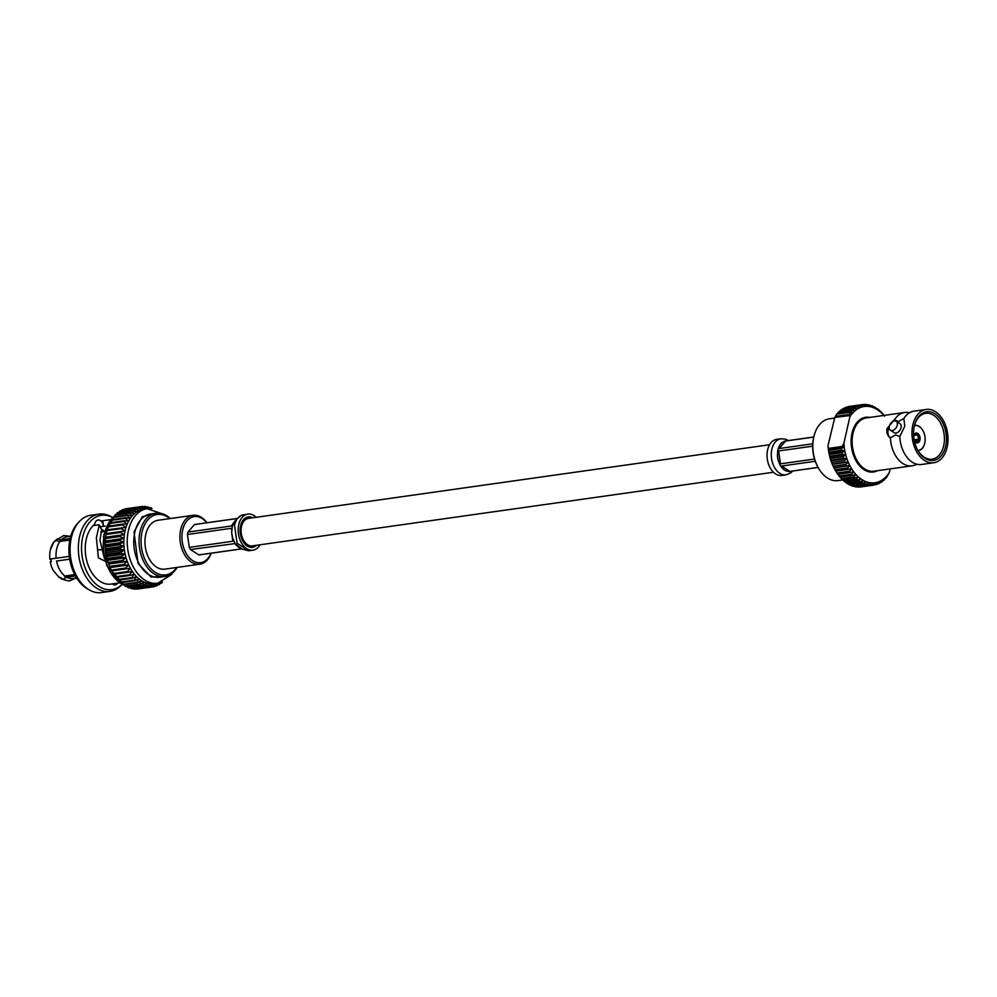 <?xml version="1.0" encoding="UTF-8"?>
<svg xmlns="http://www.w3.org/2000/svg" width="997" height="997" viewBox="0 0 997 997"><rect width="100%" height="100%" fill="white"/><g stroke="black" fill="none" stroke-linecap="round" stroke-linejoin="round"><path stroke-width="1.5" d="M769.572 444.737L248.44 518.39A13.883 9.185 82 0 0 241.523 526.416A13.883 9.185 82 0 0 252.316 545.882L773.46 472.242M792.727 471.02L790.771 472.89L786.047 474.846A18.22 12.051 -98 0 1 786.022 474.846L781.785 475.444A18.22 12.051 -98 0 1 767.615 449.896A18.22 12.051 -98 0 1 776.688 439.353L780.925 438.755A18.22 12.051 -98 0 1 780.925 438.755L785.823 439.253L788.415 440.574M814.512 459.031L780.464 463.842L778.071 459.904L779.504 463.979A15.379 10.169 82 0 0 780.701 466.135L783.156 469.051A15.379 10.169 82 0 0 786.022 470.896L789.013 471.494A15.379 10.169 82 0 0 789.848 471.431A15.379 10.169 82 0 0 789.873 471.431L818.101 467.443M818.076 467.394L789.96 471.369L786.022 470.896L783.156 469.051L781.66 466.01L815.247 461.262M812.767 443.802L779.156 448.55L779.729 445.198L778.196 448.687A15.379 10.169 82 0 0 777.66 451.105L777.423 455.43L778.607 450.968L812.68 446.158M785.611 440.961L785.499 440.973A15.379 10.169 82 0 1 785.549 440.973A15.379 10.169 82 0 0 785.536 440.973A15.379 10.169 82 0 0 784.651 441.16L781.984 442.581L785.599 441.035L813.776 437.047M777.423 455.43A15.379 10.169 82 0 0 778.071 459.904L777.423 455.43M781.984 442.581A15.379 10.169 82 0 0 779.729 445.198L781.972 442.568M890.383 437.907A26.919 17.796 82 0 0 912.13 465.798A26.919 17.796 82 0 0 916.293 464.403L917.14 464.29A26.919 17.796 -98 0 1 899.78 436.574L895.618 434.879L890.196 437.932A11.964 7.789 122.8 0 1 889.374 426.155M909.837 412.571L908.99 412.696A26.919 17.796 82 0 0 904.603 412.496A26.919 17.796 82 0 0 894.471 419.812L898.633 421.507L903.855 418.491A26.919 17.796 -98 0 1 909.825 412.571A26.919 17.796 -98 0 1 913.987 411.175L926.213 409.443A26.919 17.796 -98 0 1 947.15 447.179A26.919 17.796 -98 0 1 933.753 462.745A26.919 17.796 -98 0 1 912.816 425.009A26.919 17.796 -98 0 1 926.213 409.443M914.411 440.387L919.396 440.113A4.412 2.916 82 0 1 915.981 442.107L915.533 441.422A3.564 2.355 82 0 0 916.517 441.596A3.564 2.355 82 0 0 918.212 439.851M914.299 440.2A3.564 2.355 82 0 0 915.072 441.135L915.533 441.821A4.412 2.916 82 0 1 914.399 440.4A4.412 2.916 82 0 1 914.124 439.802L918.349 439.203A3.564 2.355 82 0 0 916.978 435.004L917.776 434.144A4.412 2.916 82 0 1 919.533 439.465L918.349 439.203M917.925 450.42A12.537 8.288 82 0 0 924.755 443.129A12.537 8.288 82 0 0 924.83 442.805A12.537 8.288 82 0 0 923.172 431.09A12.537 8.288 82 0 0 914.423 425.669M914.76 425.308L914.511 425.333A12.811 8.475 -98 0 1 914.76 425.308A12.811 8.475 -98 0 1 923.11 430.966A12.811 8.475 -98 0 1 923.135 431.028M924.817 442.867A12.811 8.475 -98 0 1 924.792 442.942A12.811 8.475 -98 0 1 924.73 443.279A12.811 8.475 -98 0 1 918.349 450.681A12.811 8.475 -98 0 1 918.1 450.719L918.349 450.681M917.402 442.905A4.985 3.29 82 0 0 919.757 440.35L919.396 440.113M913.626 435.751A4.985 3.29 -98 0 1 916.069 433.034A4.985 3.29 -98 0 1 919.944 440.013A4.985 3.29 -98 0 1 917.464 442.905A4.985 3.29 -98 0 1 914.361 440.961M834.452 418.104L829.342 418.815A31.194 20.625 82 0 0 813.826 436.86A31.194 20.625 82 0 0 813.652 437.671A31.194 20.625 82 0 0 817.764 466.82A31.194 20.625 82 0 0 838.078 480.579L842.964 479.893M945.654 446.207A24.564 16.251 -98 0 1 933.192 460.452A24.564 16.251 -98 0 1 917.427 449.585A24.564 16.251 -98 0 1 914.187 426.616A24.564 16.251 -98 0 1 914.324 425.981A24.564 16.251 -98 0 1 934.999 413.855A24.564 16.251 -98 0 1 945.654 446.207M917.265 449.261A23.143 15.304 82 0 0 932.17 459.156A23.143 15.304 82 0 0 943.685 445.771A23.143 15.304 82 0 0 925.69 413.331A23.143 15.304 82 0 0 914.174 426.716A23.143 15.304 82 0 0 914.112 426.978M890.408 430.218L894.222 432.686A5.346 3.477 -57.2 0 0 901.089 427.638A5.346 3.477 -57.2 0 0 900.017 423.713L896.203 421.245A5.346 3.477 122.8 0 1 897.275 425.171A5.346 3.477 122.8 0 1 890.408 430.218A5.346 3.477 122.8 0 1 889.336 426.292A5.346 3.477 122.8 0 1 896.203 421.245M899.78 436.574L904.778 426.155L903.855 418.491M892.078 421.98A11.964 7.789 122.8 0 1 894.272 419.849L887.006 428.66C886.37 432.611 887.43 435.689 890.196 437.932M916.517 434.717A3.564 2.355 82 0 0 915.52 434.542A3.564 2.355 82 0 0 913.838 436.287L913.925 435.851A4.412 2.916 82 0 1 917.327 433.845L914.623 434.979M914.261 435.39L916.978 435.004M917.327 433.845L917.439 433.334A4.985 3.29 82 0 0 916.019 433.034M919.533 439.465L918.461 439.914M849.456 412.26A40.653 26.882 -98 0 0 849.307 412.434L836.62 414.229A40.653 26.882 82 0 1 836.77 414.054L849.456 412.26L852.56 413.07L850.678 410.901A40.653 26.882 -98 0 1 851.612 409.966L854.641 411.001L852.921 408.82A40.653 26.882 -98 0 1 853.931 408.06L856.884 409.281L855.326 407.125A40.653 26.882 -98 0 1 856.398 406.527L859.264 407.947L857.881 405.829A40.653 26.882 -98 0 1 858.99 405.405L861.744 407L860.523 404.956A40.653 26.882 -98 0 1 861.682 404.707L864.312 406.452L863.252 404.495A40.653 26.882 -98 0 1 864.436 404.433L866.941 406.302L866.032 404.47A40.653 26.882 -98 0 1 867.228 404.583L869.596 406.564L868.836 404.869A40.653 26.882 -98 0 1 870.032 405.168L872.25 407.237L871.627 405.692A40.653 26.882 -98 0 1 872.811 406.165L874.868 408.296L874.381 406.926A40.653 26.882 -98 0 1 875.54 407.574L877.447 409.742L877.073 408.571A40.653 26.882 -98 0 1 878.183 409.381L879.666 410.59A40.653 26.882 -98 0 1 880.725 411.562L882.133 412.982A40.653 26.882 -98 0 1 883.13 414.104L884.551 416.223M834.09 468.092A38.509 25.473 -98 0 1 834.053 468.017A38.509 25.473 -98 0 1 828.033 445.509L834.825 417.407L850.653 415.462L849.307 412.434M883.878 415.425A38.509 25.473 82 0 0 849.893 416.671L843.898 443.266A38.509 25.473 82 0 0 861.744 479.495A38.509 25.473 82 0 0 889.312 472.578L890.147 468.914M889.312 472.578L886.42 477.638A40.653 26.882 -98 0 1 885.523 478.635L885.585 477.276L884.252 479.893A40.653 26.882 -98 0 1 883.28 480.741L883.417 479.171L881.921 481.775A40.653 26.882 -98 0 1 880.887 482.461L881.111 480.691L879.441 483.271A40.653 26.882 -98 0 1 878.357 483.794L878.669 481.838L876.849 484.368A40.653 26.882 -98 0 1 875.715 484.704L876.139 482.585L874.145 485.028A40.653 26.882 -98 0 1 873.708 485.103A40.653 26.882 -98 0 1 872.986 485.19L873.534 482.934L871.39 485.277A40.653 26.882 -98 0 1 870.207 485.252L870.892 482.884L868.599 485.09A40.653 26.882 -98 0 1 867.402 484.878L868.237 482.411L865.795 484.48A40.653 26.882 -98 0 1 864.611 484.093L865.595 481.551L863.016 483.445A40.653 26.882 -98 0 1 861.857 482.884L862.991 480.292L860.286 482.012A40.653 26.882 -98 0 1 859.165 481.277L860.461 478.66L857.644 480.168A40.653 26.882 -98 0 1 856.56 479.283L858.031 476.666L855.114 477.962A40.653 26.882 -98 0 1 854.08 476.915L855.713 474.335L852.722 475.407A40.653 26.882 -98 0 1 851.75 474.211L853.557 471.681L850.491 472.516A40.653 26.882 -98 0 1 849.594 471.207L851.563 468.74L848.435 469.338A40.653 26.882 -98 0 1 847.637 467.917L849.756 465.549L846.603 465.898A40.653 26.882 -98 0 1 845.88 464.378L848.16 462.134L844.982 462.247A40.653 26.882 -98 0 1 844.372 460.626L846.789 458.545L843.612 458.396A40.653 26.882 -98 0 1 843.113 456.726L845.668 454.794L842.502 454.408A40.653 26.882 -98 0 1 842.116 452.688L844.795 450.943L841.667 450.32A40.653 26.882 -98 0 1 841.393 448.563L844.185 447.017L842.166 446.469L843.898 443.266M849.743 415.3L849.893 416.671M836.62 414.229L834.825 417.706M851.612 409.966L838.913 411.761A40.653 26.882 82 0 0 837.979 412.696L837.368 413.967M853.931 408.06L841.231 409.854A40.653 26.882 82 0 0 840.234 410.614L839.661 411.661M856.398 406.527L843.699 408.321A40.653 26.882 82 0 0 842.639 408.92L842.153 409.717M858.99 405.405L846.291 407.2A40.653 26.882 82 0 0 845.182 407.623L844.808 408.172M861.682 404.707L848.983 406.502A40.653 26.882 82 0 0 847.836 406.751L847.624 407.013M860.124 486.872L860.286 486.985A40.653 26.882 82 0 0 861.009 486.897L873.708 485.103M857.096 486.71L857.52 487.047A40.653 26.882 82 0 0 858.704 487.072L871.39 485.277M854.093 486.137L854.716 486.673A40.653 26.882 82 0 0 855.9 486.885L868.599 485.09M851.139 485.128L851.924 485.888A40.653 26.882 82 0 0 853.108 486.274L865.795 484.48M848.26 483.707L849.157 484.679A40.653 26.882 82 0 0 850.329 485.24L863.016 483.445M845.481 481.887L846.465 483.071A40.653 26.882 82 0 0 847.6 483.794L860.286 482.012M842.203 478.896L843.873 481.077A40.653 26.882 82 0 0 844.958 481.962L857.644 480.168M839.898 476.566L841.393 478.71A40.653 26.882 82 0 0 842.428 479.756L855.114 477.962M837.729 473.911L839.063 476.005A40.653 26.882 82 0 0 840.035 477.189L852.722 475.407M835.735 470.983L836.907 473.002A40.653 26.882 82 0 0 837.792 474.31L850.491 472.516M828.033 445.509L828.694 450.357A40.653 26.882 82 0 0 828.968 452.115L829.417 454.482A40.653 26.882 82 0 0 829.816 456.202L830.426 458.52A40.653 26.882 82 0 0 830.925 460.19L831.685 462.421A40.653 26.882 82 0 0 832.296 464.041L833.193 466.172A40.653 26.882 82 0 0 833.903 467.693L834.938 469.699A40.653 26.882 82 0 0 835.748 471.132L848.435 469.338M849.756 465.549L834.053 468.017M828.395 448.413L842.166 446.469M828.37 449.261L844.185 447.017M835.374 416.41L849.631 414.391M867.751 405.019L868.836 404.869M864.723 404.657L866.032 404.47M861.695 404.72L863.252 404.495M847.836 406.751L860.523 404.956M845.182 407.623L857.881 405.829M842.639 408.92L855.326 407.125M840.234 410.614L852.921 408.82M837.979 412.696L850.678 410.901M841.393 448.563L828.694 450.357M828.968 452.115L841.667 450.32M842.116 452.688L829.417 454.482M829.816 456.202L842.502 454.408M843.113 456.726L830.426 458.52M830.925 460.19L843.612 458.396M844.372 460.626L831.685 462.421M832.296 464.041L844.982 462.247M845.88 464.378L833.193 466.172M833.903 467.693L846.603 465.898M847.637 467.917L834.938 469.699M849.594 471.207L836.907 473.002M851.75 474.211L839.063 476.005M854.08 476.915L841.393 478.71M856.56 479.283L843.873 481.077M859.165 481.277L846.465 483.071M861.857 482.884L849.157 484.679M864.611 484.093L851.924 485.888M867.402 484.878L854.716 486.673M870.207 485.252L857.52 487.047M872.986 485.19L860.286 486.985M875.715 484.704L874.257 484.903M878.357 483.794L877.136 483.956M880.887 482.461L879.877 482.61M883.28 480.741L882.457 480.866M885.523 478.635L884.85 478.734M870.73 405.816L871.627 405.692M933.753 462.745L921.527 464.477A26.919 17.796 -98 0 1 917.128 464.278M873.646 407.038L874.381 406.926M817.764 466.82L817.278 465.873A29.05 19.217 -98 0 1 813.44 438.717L813.652 437.671M832.345 464.378L848.16 462.134M830.975 460.776L846.789 458.545M829.853 457.025L845.668 454.794M828.981 453.174L844.795 450.943M919.895 439.702A4.985 3.29 82 0 0 917.901 433.62M59.957 541.496L55.994 540.524L53.614 542.393A20.987 13.871 82 0 0 50.373 549.87A20.987 13.871 82 0 0 50.361 549.883A20.987 13.871 82 0 0 49.85 559.105L56.181 558.208M206.753 522.764A23.243 15.366 82 0 0 182.663 530.043A23.243 15.366 82 0 0 191.274 559.579A23.243 15.366 82 0 0 211.052 553.223M211.214 553.198A24.663 16.313 -98 0 1 199.886 564.19A24.663 16.313 -98 0 1 180.706 529.594A24.663 16.313 -98 0 1 192.982 515.337A24.663 16.313 -98 0 1 206.915 522.74M70.75 536.286L67.135 536.797A21.024 13.908 82 0 0 61.34 539.813L70.151 538.567M69.84 540.062L59.932 541.458A21.024 13.908 82 0 0 56.667 548.948A21.024 13.908 82 0 0 56.156 558.22L69.291 556.363M56.555 561.037L69.69 559.18L56.592 561.037A21.024 13.908 82 0 0 64.892 576.017L74.75 574.621M74.912 574.933L64.456 576.416M71.859 575.369A19.778 13.086 82 0 0 71.934 575.294L74.887 574.883M60.393 578.011L63.197 579.182L66.712 577.188A21.024 13.908 82 0 0 73.03 578.434L76.632 577.924M58.574 576.877L61.378 578.011M50.261 561.934A20.987 13.871 82 0 0 53.277 570.508L59.172 577.5M104.486 558.818L99.949 540.175L101.669 529.818L99.251 525.145L96.373 537.869L98.404 557.822L104.411 560.912M61.34 539.813L57.402 538.879L55.034 540.748L63.733 535.551L70.5 536.311M100.248 526.765L103.501 526.304L102.828 520.746A31.941 21.124 82 0 0 102.155 520.82A31.941 21.124 82 0 0 100.996 521.032L100.996 521.032A31.941 21.124 82 0 1 102.168 520.82L102.155 520.82M110.742 519.624L102.828 520.746A31.941 21.124 82 0 0 102.168 520.82M110.468 519.973L103.339 536.885M94.503 525.431A6.78 4.487 82 0 1 94.653 524.235L94.653 524.235A31.941 21.124 82 0 0 86.253 539.29A31.941 21.124 82 0 0 111.103 584.08A31.941 21.124 82 0 0 111.764 583.968A31.941 21.124 82 0 1 111.103 584.08L111.103 584.08A31.941 21.124 82 0 1 110.43 584.155L119.677 582.846M79.66 521.207L78.127 522.789A37.512 24.8 82 0 0 70.102 538.779A37.512 24.8 82 0 0 87.462 588.841L89.369 589.937A39.033 25.81 -98 0 1 71.31 537.857A39.033 25.81 -98 0 1 79.66 521.207A39.033 25.81 -98 0 1 90.739 515.275L99.002 514.116A39.033 25.81 -98 0 1 111.29 516.745L112.673 517.543A37.512 24.8 -98 0 0 82.714 537.009A37.512 24.8 -98 0 0 92.285 580.354A37.512 24.8 -98 0 0 122.108 584.317L120.998 585.463A39.033 25.81 -98 0 1 109.919 591.395A39.033 25.81 -98 0 1 79.573 536.685A39.033 25.81 -98 0 1 99.002 514.116M150.111 508.545L148.491 507.037A40.59 26.844 82 0 0 147.818 506.875L148.84 509.18L145.649 506.513A40.59 26.844 82 0 0 144.976 506.451L146.198 508.944L142.808 506.426A40.59 26.844 82 0 0 142.147 506.464L143.593 509.118L140.029 506.775A40.59 26.844 82 0 0 139.381 506.925L141.038 509.691L137.312 507.573A40.59 26.844 82 0 0 136.689 507.822L138.571 510.688L134.707 508.794A40.59 26.844 82 0 0 134.109 509.143L136.228 512.059L132.227 510.439A40.59 26.844 82 0 0 131.666 510.875L134.009 513.816L129.922 512.47A40.59 26.844 82 0 0 129.398 513.006L131.965 515.923L127.79 514.888A40.59 26.844 82 0 0 127.317 515.511L130.096 518.378L125.871 517.655A40.59 26.844 82 0 0 125.448 518.34L128.451 521.132L124.176 520.733A40.59 26.844 82 0 0 123.815 521.493L127.018 524.16L122.743 524.098A40.59 26.844 82 0 0 122.432 524.921L125.821 527.438L107.19 529.743A40.59 26.844 82 0 0 106.953 530.628L106.293 533.569A40.59 26.844 82 0 0 106.118 534.492L105.682 537.557A40.59 26.844 82 0 0 105.57 538.517L105.358 541.67A40.59 26.844 82 0 0 105.321 542.655L105.333 545.858A40.59 26.844 82 0 0 105.37 546.855L105.607 550.082A40.59 26.844 82 0 0 105.719 551.079L106.181 554.295A40.59 26.844 82 0 0 106.355 555.279L107.04 558.445A40.59 26.844 82 0 0 107.277 559.404L108.175 562.495A40.59 26.844 82 0 0 108.486 563.417L109.583 566.383A40.59 26.844 82 0 0 109.944 567.268L111.228 570.085A40.59 26.844 82 0 0 111.652 570.92L130.258 568.278L127.491 571.518A40.59 26.844 82 0 0 127.965 572.303L132.14 571.356L129.585 574.721A40.59 26.844 82 0 0 130.109 575.431L134.196 574.16L131.878 577.612A40.59 26.844 82 0 0 132.439 578.235L136.427 576.652L134.333 580.167A40.59 26.844 82 0 0 134.931 580.703L138.782 578.821L136.925 582.348A40.59 26.844 82 0 0 137.549 582.809L141.262 580.628L139.617 584.142A40.59 26.844 82 0 0 140.265 584.504L143.817 582.061L142.397 585.526A40.59 26.844 82 0 0 143.057 585.8L146.434 583.108L145.226 586.498A40.59 26.844 82 0 0 145.886 586.66L149.076 583.756L148.067 587.021A40.59 26.844 82 0 0 148.74 587.083L151.718 583.993L150.896 587.108A40.59 26.844 82 0 0 151.556 587.059L154.323 583.818L153.688 586.747A40.59 26.844 82 0 0 154.336 586.597L156.878 583.245L156.404 585.962A40.59 26.844 82 0 0 157.028 585.713L159.346 582.248L159.009 584.728A40.59 26.844 82 0 0 159.595 584.379L160.704 582.547M122.743 524.098L108.361 526.129A40.59 26.844 82 0 0 108.062 526.952L107.34 530.055M124.176 520.733L109.807 522.764A40.59 26.844 82 0 0 109.446 523.525L108.536 526.777M125.871 517.655L111.502 519.686A40.59 26.844 82 0 0 111.078 520.372L109.969 523.749M127.79 514.888L113.421 516.92A40.59 26.844 82 0 0 112.948 517.53L112.15 519.587M129.922 512.47L115.54 514.502A40.59 26.844 82 0 0 115.029 515.038L114.244 516.795M132.227 510.439L117.858 512.47A40.59 26.844 82 0 0 117.297 512.907L116.562 514.365M134.707 508.794L120.338 510.825A40.59 26.844 82 0 0 119.74 511.174L119.092 512.296M137.312 507.573L122.943 509.604A40.59 26.844 82 0 0 122.319 509.853L121.821 510.614M140.029 506.775L125.659 508.806A40.59 26.844 82 0 0 125.011 508.956L124.712 509.355M142.147 506.464L127.766 508.507M172.531 572.963L171.31 574.696L157.676 583.245L154.298 583.719A37.637 24.888 -98 0 1 125.036 530.965A37.637 24.888 -98 0 1 143.767 509.193L147.145 508.719L164.268 514.477M151.98 508.682L151.32 507.996A40.59 26.844 82 0 0 150.659 507.735L150.996 508.582M121.559 527.712A40.59 26.844 82 0 0 121.322 528.597L124.887 530.927L120.662 531.538A40.59 26.844 82 0 0 120.487 532.46L124.214 534.579L120.051 535.526A40.59 26.844 82 0 0 119.952 536.486L123.815 538.368L119.727 539.639A40.59 26.844 82 0 0 119.702 540.623L123.69 542.243L119.702 543.839A40.59 26.844 82 0 0 119.74 544.823L123.84 546.169L119.976 548.051A40.59 26.844 82 0 0 120.089 549.048L124.264 550.095L120.55 552.263A40.59 26.844 82 0 0 120.724 553.248L124.961 553.971L121.41 556.413A40.59 26.844 82 0 0 121.646 557.373L125.921 557.772L122.544 560.464A40.59 26.844 82 0 0 122.855 561.386L127.13 561.461L123.952 564.352A40.59 26.844 82 0 0 124.313 565.237L128.588 564.975L125.61 568.053A40.59 26.844 82 0 0 126.033 568.888M177.167 567.393A31.941 21.124 -98 0 1 164.904 576.478A31.941 21.124 -98 0 1 153.912 573.761A31.941 21.124 -98 0 1 140.054 531.688A31.941 21.124 -98 0 1 155.956 513.218A31.941 21.124 -98 0 1 166.948 515.935A31.941 21.124 -98 0 1 170.263 518.54M155.956 513.218L150.672 513.966A31.941 21.124 82 0 0 134.769 532.435A31.941 21.124 82 0 0 159.607 577.226L164.904 576.478M176.706 567.455A30.521 20.189 -98 0 1 155.258 572.328A30.521 20.189 -98 0 1 142.023 532.124A30.521 20.189 -98 0 1 167.708 517.069A30.521 20.189 -98 0 1 169.802 518.602M192.982 515.337L158.037 520.272A24.663 16.313 82 0 0 145.749 534.542A24.663 16.313 82 0 0 164.941 569.125L199.886 564.19M101.557 529.332A26.333 17.423 -98 0 1 103.875 530.865M105.283 526.055L103.501 526.304A6.78 4.487 82 0 0 101.009 521.032A6.78 4.487 -98 0 0 98.08 520.01A6.78 4.487 -98 0 0 94.64 524.235A31.941 21.124 82 0 0 93.145 525.618L98.877 524.808M75.46 575.954L66.712 577.188M59.359 541.184L69.915 539.689M101.731 549.846L97.993 549.671M50.947 558.956A12.886 8.524 82 0 0 51.358 561.772M109.919 591.395L101.657 592.567A39.033 25.81 -98 0 1 89.369 589.937M50.797 558.981A11.104 7.34 82 0 0 51.208 561.785M117.671 583.133A6.78 4.487 -98 0 1 115.178 584.89A6.78 4.487 -98 0 1 112.287 583.893M128.588 564.975L110.094 567.58L109.496 566.209A37.512 24.8 -98 0 1 105.57 538.442L105.682 537.483M136.165 588.853L136.527 589.14A40.59 26.844 82 0 0 137.187 589.09L153.688 586.747M133.025 588.479L133.698 589.053A40.59 26.844 82 0 0 134.371 589.115L148.74 587.083M129.934 587.644L130.856 588.529A40.59 26.844 82 0 0 131.517 588.691L145.886 586.66M126.931 586.398L128.027 587.557A40.59 26.844 82 0 0 128.688 587.831L143.057 585.8M124.014 584.716L125.248 586.174A40.59 26.844 82 0 0 125.896 586.535L140.265 584.504M121.223 582.647L122.556 584.379A40.59 26.844 82 0 0 123.179 584.84L137.549 582.809M117.945 579.269L119.964 582.198A40.59 26.844 82 0 0 120.562 582.734L134.931 580.703M115.714 576.764L117.509 579.643A40.59 26.844 82 0 0 118.07 580.266L132.439 578.235M113.646 573.973L115.216 576.752A40.59 26.844 82 0 0 115.739 577.462L130.109 575.431M111.776 570.895L113.122 573.549A40.59 26.844 82 0 0 113.596 574.334L127.965 572.303M124.214 534.579L105.732 537.196L120.051 535.526M106.293 533.569L120.662 531.538M124.887 530.927L106.405 533.545M106.118 534.492L120.487 532.46M121.322 528.597L106.953 530.628M105.57 538.517L119.952 536.486M122.432 524.921L108.062 526.952M105.333 540.985L123.815 538.368M105.358 541.67L119.727 539.639M105.321 542.655L119.702 540.623M123.815 521.493L109.446 523.525M105.208 544.861L123.69 542.243M105.333 545.858L119.702 543.839M105.37 546.855L119.74 544.823M125.448 518.34L111.078 520.372M105.358 548.774L123.84 546.169M105.607 550.082L119.976 548.051M105.719 551.079L120.089 549.048M127.317 515.511L112.948 517.53M105.782 552.699L124.264 550.095M106.181 554.295L120.55 552.263M106.355 555.279L120.724 553.248M129.398 513.006L115.029 515.038M106.48 556.588L124.961 553.971M107.04 558.445L121.41 556.413M107.277 559.404L121.646 557.373M131.666 510.875L117.297 512.907M107.439 560.389L125.921 557.772M108.175 562.495L122.544 560.464M108.486 563.417L122.855 561.386M134.109 509.143L119.74 511.174M108.648 564.065L127.13 561.461M109.583 566.383L123.952 564.352M109.944 567.268L124.313 565.237M136.689 507.822L122.319 509.853M111.228 570.085L125.61 568.053M139.381 506.925L125.011 508.956M113.122 573.549L127.491 571.518M115.216 576.752L129.585 574.721M144.976 506.451L143.194 506.7M117.509 579.643L131.878 577.612M147.818 506.875L146.335 507.087M119.964 582.198L134.333 580.167M150.659 507.735L149.425 507.909M113.072 517.381A37.512 24.8 82 0 0 104.486 533.931A37.512 24.8 82 0 0 122.544 584.367L136.925 582.348M125.248 586.174L139.617 584.142M128.027 587.557L142.397 585.526M130.856 588.529L145.226 586.498M133.698 589.053L148.067 587.021M136.527 589.14L150.896 587.108M154.635 586.211L156.404 585.962M157.538 584.94L159.009 584.728M160.268 583.27L161.477 583.095A40.59 26.844 82 0 0 162.037 582.647L162.449 581.887M161.564 582.248L161.477 583.095M156.367 513.168L142.322 516.695L134.034 531.962L138.072 563.479L150.996 576.989L165.303 576.416M252.752 517.779A15.379 10.169 82 0 0 248.228 516.907A15.379 10.169 82 0 0 240.576 525.805A15.379 10.169 82 0 0 252.528 547.353A15.379 10.169 82 0 0 256.64 545.272M248.602 518.365L246.184 517.543M256.167 517.293A18.22 12.051 82 0 0 247.829 514.091A18.22 12.051 82 0 0 238.757 524.634A18.22 12.051 82 0 0 252.926 550.182A18.22 12.051 82 0 0 260.043 544.786M240.252 548.026L234.918 543.265L232.289 537.034L231.64 532.548L232.413 525.818L236.189 519.711M232.276 537.022L232.775 541.246L189.305 547.39L187.448 534.504A15.379 10.169 -98 0 1 187.685 533.27A15.379 10.169 -98 0 1 187.997 532.086L194.44 524.572A15.379 10.169 -98 0 1 195.337 524.385L237.074 518.477M187.448 534.504L230.918 528.36L231.516 529.407M233.049 540.075L231.64 532.548M194.44 524.572L237.012 518.552M233.946 522.316L231.466 525.955L187.997 532.086M232.052 525.531L232.775 524.41M241.311 548.898L198.802 554.905L190.502 549.546A15.379 10.169 -98 0 1 189.305 547.39M190.502 549.546L234.644 543.639M235.641 544.474L237.386 546.182M241.386 548.936L199.649 554.843A15.379 10.169 -98 0 1 198.802 554.905M243.33 539.838L242.234 540M241.872 539.203L242.932 539.041M241.324 527.475L240.252 527.625M240.389 526.765L241.486 526.603M786.022 474.846A18.22 12.051 -98 0 1 773.036 464.328A18.22 12.051 -98 0 1 771.852 449.298A18.22 12.051 -98 0 1 780.9 438.767M785.499 440.973L785.536 440.973A15.379 10.169 82 0 0 784.651 441.16M785.599 441.035L779.156 448.55M778.607 450.968L780.464 463.842M781.66 466.01L789.873 471.431M904.603 412.496L866.368 417.905A26.919 17.796 82 0 0 852.971 433.471A26.919 17.796 82 0 0 873.895 471.207L912.13 465.798M877.447 470.709A27.629 18.27 -98 0 1 857.383 462.994A27.629 18.27 -98 0 1 851.986 433.259A27.629 18.27 -98 0 1 869.92 417.407M114.58 516.047A37.512 24.8 82 0 0 113.583 516.895M157.676 583.245A37.637 24.888 -98 0 1 128.414 530.479A37.637 24.888 -98 0 1 147.145 508.719M123.404 584.803A37.512 24.8 82 0 0 124.488 585.276M246.01 545.347L250.272 547.39M247.829 514.091L241.324 515.362C237.984 517.019 235.716 520.309 234.532 525.232L237.099 543.228L248.702 550.768C241.187 549.098 237.672 547.565 238.171 546.169L240.987 548.138M241.71 522.453L242.695 523.089M245.511 542.966L244.739 543.864M785.549 440.973L813.789 436.985M50.361 549.883L54 541.633M103.75 531.613L100.797 532.037M76.383 577.961L70.102 580.566C70.139 581.313 67.21 580.753 61.316 578.883M99.301 524.908L101.694 529.606M124.637 585.451L106.629 565.436L103.962 534.242L114.667 515.835M236.912 519.362L234.769 522.004C233.585 522.328 235.641 520.147 240.975 515.461L243.604 514.689M252.926 550.182L248.702 550.78"/></g></svg>
